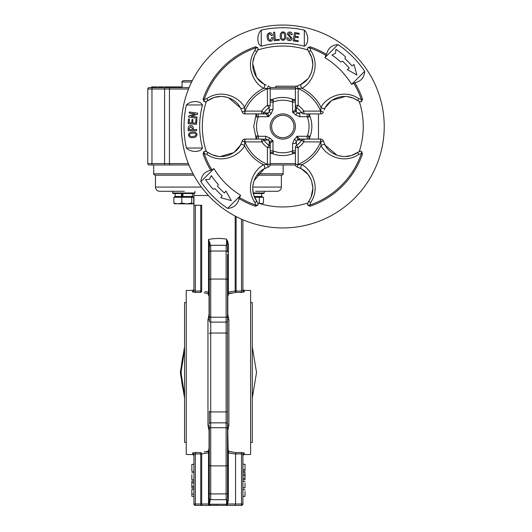 <?xml version="1.0" encoding="UTF-8"?>
<svg xmlns="http://www.w3.org/2000/svg" width="532" height="532" viewBox="0 0 532 532"><rect width="100%" height="100%" fill="white"/><g stroke="black" fill="none" stroke-linecap="round" stroke-linejoin="round"><path stroke-width="0.8" d="M192.624 133.286C190.975 133.146 189.904 133.745 189.405 135.075C190.097 136.338 191.247 136.777 192.863 136.378C194.532 136.518 195.623 135.899 196.128 134.543C195.404 133.313 194.233 132.894 192.624 133.286M188.468 135.148C188.813 133.04 190.17 132.022 192.531 132.109C194.858 131.657 196.368 132.441 197.059 134.47C196.707 136.604 195.337 137.635 192.956 137.562C190.629 138.001 189.133 137.196 188.468 135.148M190.762 126.663L189.153 128.438L189.159 129.569L192.398 129.555L192.391 128.425L190.762 126.663M188.215 128.152C188.268 126.503 189.119 125.632 190.755 125.539C192.398 125.612 193.249 126.476 193.322 128.126L193.329 129.549L196.621 129.529L196.627 130.659L188.228 130.706L188.215 128.152M195.962 119.241L196.9 119.301L196.554 124.308L188.162 123.737L188.481 118.975L189.419 119.042L189.166 122.673L191.773 122.852L191.999 119.514L192.93 119.574L192.704 122.912L195.696 123.118L195.962 119.241M189.312 111.993L197.625 113.163L197.458 114.38L191.048 116.202L197.073 117.1L196.913 118.217L188.601 117.053L188.767 115.836L195.184 113.961L189.153 113.11L189.312 111.993M298.266 40.751L298.113 41.669L293.152 40.858L294.515 32.545L299.23 33.317L299.084 34.241L295.486 33.649L295.06 36.229L298.366 36.768L298.213 37.692L294.908 37.154L294.422 40.119L298.266 40.751M290.026 35.75L292.081 38.39C291.815 39.986 290.864 40.725 289.222 40.625C287.639 40.445 286.841 39.574 286.821 37.998L287.985 37.752L289.302 39.694L290.944 38.397L287.347 34.134C287.606 32.705 288.477 32.006 289.947 32.033C291.443 32.233 292.181 33.104 292.148 34.64L291.017 34.547L289.86 33.017L288.49 34.088L290.026 35.75M284.547 36.083C284.833 34.46 284.341 33.336 283.057 32.725C281.741 33.303 281.209 34.407 281.455 36.05C281.175 37.692 281.687 38.823 282.991 39.454C284.281 38.843 284.8 37.719 284.547 36.083M283.071 31.794C285.132 32.319 286.017 33.755 285.724 36.09C285.97 38.45 285.052 39.88 282.977 40.385C280.896 39.847 279.992 38.397 280.278 36.036C280.045 33.682 280.976 32.266 283.071 31.794M279.227 39.341L279.293 40.279L274.193 40.651L273.574 32.253L274.705 32.173L275.25 39.634L279.227 39.341M271.586 37.652L272.71 37.506C273.062 39.421 272.371 40.671 270.635 41.25C268.54 41.09 267.423 39.887 267.277 37.646C266.725 35.252 267.476 33.616 269.538 32.731C271.267 32.765 272.218 33.676 272.384 35.471L271.313 35.611L269.664 33.656C268.361 34.454 267.948 35.697 268.434 37.393C268.427 39.016 269.119 39.993 270.515 40.326L271.586 37.652M225.907 191.074L224.404 193.003A88.498 88.498 0 0 1 217.515 186.26L218.32 184.544A86.749 86.749 0 0 1 211.297 175.633L209.575 179.271L205.532 179.597A93.745 93.745 0 0 0 213.126 189.226L214.901 188.587A91.996 91.996 0 0 0 222.243 195.763L220.74 197.691L231.307 200.624L225.907 191.074M345.521 56.831A93.745 93.745 0 0 0 335.892 49.243L335.559 53.286L331.928 55.009A86.749 86.749 0 0 1 340.839 62.031L342.548 61.22A88.498 88.498 0 0 1 349.291 68.109L347.369 69.619L356.912 75.019L353.979 64.452L352.058 65.955A91.996 91.996 0 0 0 344.876 58.613L345.521 56.831M270.196 126.503A12.595 12.595 0 0 1 282.791 113.908A12.595 12.595 0 0 1 295.38 126.503A12.595 12.595 0 0 1 282.791 139.091A12.595 12.595 0 0 1 270.196 126.503M261.259 46.211L261.259 30.105C257.269 33.702 256.191 43.451 261.259 46.211A83.125 83.125 0 0 1 304.317 46.211L304.317 30.105C308.294 33.676 309.405 43.444 304.317 46.211M186.4 104.97L202.499 104.97C199.733 99.883 189.964 101 186.4 104.97A98.766 98.766 0 0 0 186.4 148.029L202.499 148.029C199.746 153.103 189.99 152.019 186.4 148.029M210.732 170.253C204.647 171.59 201.362 175.407 200.883 181.691L213.957 168.624L210.732 170.253A84.302 84.302 0 0 1 203.071 153.901L203.982 151.56L205.059 151.121L207.812 152.318C220.547 161.336 235.922 154.513 240.398 145.216L242.22 141.04A2.8 2.8 0 0 1 244.886 139.091L261.671 139.091A2.8 2.733 90 0 1 263.899 140.268L261.671 141.891L261.671 139.091L265.8 139.091L261.671 139.091M239.4 197.385L239.034 198.556C237.711 204.634 233.9 207.919 227.596 208.404L240.67 195.337L239.4 197.385A83.112 83.112 0 0 0 255.699 205.073L254.934 202.506A2.8 0.372 -36 0 1 256.969 201.475L253.824 195.317M324.912 57.662A80.698 80.698 0 0 1 351.625 84.375L364.699 71.308A98.766 98.766 0 0 0 337.986 44.595L324.912 57.662L326.542 54.444C327.865 48.365 331.682 45.08 337.986 44.595M364.699 71.308C364.221 77.592 360.935 81.409 354.844 82.746L351.625 84.375M270.09 138.16A17.243 17.243 0 0 0 272.996 140.687L269.338 141.293A19.997 19.997 0 0 1 268.062 140.029L270.09 138.16L265.8 136.292L265.8 139.091L268.062 140.029L263.899 140.268A23.381 23.381 0 0 0 269.019 145.396L269.338 141.293A2.8 2.746 66.1 0 1 270.243 143.334L270.196 147.623L267.397 147.623A26.134 26.134 0 0 1 261.671 141.891L244.966 141.891L244.966 139.091M271.247 153.15C272.47 153.861 273.189 153.582 273.408 152.318L272.996 150.875L272.996 140.687L270.243 143.334M269.252 141.446A2.8 2.72 -0 0 1 270.196 143.487M269.019 145.396A2.8 2.733 -0 0 1 270.196 147.623L270.196 164.322L267.397 164.322L267.397 147.623L269.019 145.396M294.455 139.198A17.243 17.243 0 0 0 296.976 136.292L297.588 139.949A19.997 19.997 0 0 1 296.317 141.226L294.455 139.198L292.587 143.487L295.38 143.487L296.317 141.226L296.557 145.396A23.381 23.381 0 0 0 301.684 140.268L297.588 139.949A2.8 2.746 -23.9 0 1 299.622 139.052L303.912 139.091L303.912 141.891A26.134 26.134 0 0 1 298.179 147.623L295.38 147.623A2.8 2.733 -0 0 1 296.557 145.396L298.179 147.623L298.179 164.322L295.38 164.322L295.38 147.623M309.438 138.047C310.149 136.824 309.877 136.106 308.613 135.886L307.163 136.292L296.976 136.292L299.622 139.052M297.734 140.042A2.8 2.72 -90 0 1 299.782 139.091M301.684 140.268A2.8 2.733 -90 0 1 303.912 139.091L320.616 139.091L320.616 141.891L303.912 141.891L301.684 140.268M295.486 114.839A17.243 17.243 0 0 0 292.587 112.312L296.244 111.707A19.997 19.997 0 0 1 297.514 112.97L295.486 114.839L299.782 116.708L299.782 113.908L297.514 112.97L301.684 112.731A23.381 23.381 0 0 0 296.557 107.604L296.244 111.707A2.8 2.746 -113.9 0 1 295.34 109.665L295.38 105.376L298.179 105.376A26.134 26.134 0 0 1 303.912 111.108L303.912 113.908A2.8 2.733 -90 0 1 301.684 112.731L303.912 111.108L320.616 111.108L320.616 113.908L303.912 113.908M294.336 99.85C293.112 99.138 292.394 99.418 292.174 100.681L292.587 102.124L292.587 112.312L295.34 109.665M296.331 111.554A2.8 2.72 180 0 1 295.38 109.512M296.557 107.604A2.8 2.733 180 0 1 295.38 105.376L295.38 88.678L298.179 88.678L298.179 105.376L296.557 107.604M271.127 113.801A17.243 17.243 0 0 0 268.6 116.708L267.995 113.05A19.997 19.997 0 0 1 269.265 111.773L271.127 113.801L272.996 109.512L270.196 109.512L269.265 111.773L269.019 107.604A23.381 23.381 0 0 0 263.899 112.731L267.995 113.05A2.8 2.746 156.1 0 1 265.953 113.948L261.671 113.908L261.671 111.108A26.134 26.134 0 0 1 267.397 105.376L270.196 105.376A2.8 2.733 180 0 1 269.019 107.604L267.397 105.376L267.397 88.678L270.196 88.678L270.196 105.376M256.138 114.952C255.433 116.175 255.706 116.9 256.969 117.12L258.419 116.708L268.6 116.708L265.953 113.948M267.842 112.957A2.8 2.72 90 0 1 265.8 113.908M263.899 112.731A2.8 2.733 90 0 1 261.671 113.908L244.966 113.908L244.966 111.108L261.671 111.108L263.899 112.731M294.336 153.15C293.105 153.861 292.381 153.582 292.174 152.318A2.8 1.144 -0 0 1 295.38 153.455L294.036 153.302C286.535 156.315 279.041 156.315 271.546 153.302L270.196 153.455A2.8 1.144 -0 0 1 273.408 152.318M295.38 150.875L292.587 150.875A26.268 26.268 0 0 1 272.996 150.875L270.196 150.875M309.438 114.952C310.149 116.189 309.877 116.907 308.613 117.12A2.8 1.144 -90 0 1 309.744 113.908L309.597 115.258C312.603 122.752 312.603 130.247 309.597 137.741L309.744 139.091A2.8 1.144 -90 0 1 308.613 135.886M307.163 113.908L307.163 116.708A26.268 26.268 0 0 1 307.163 136.292L307.163 139.091M271.247 99.85C272.477 99.138 273.195 99.418 273.408 100.681A2.8 1.144 180 0 1 270.196 99.544L271.546 99.697C279.041 96.684 286.535 96.684 294.03 99.697L295.38 99.544A2.8 1.144 180 0 1 292.174 100.681M270.196 102.124L272.996 102.124A26.268 26.268 0 0 1 292.587 102.124L295.38 102.124M256.138 138.047C255.427 136.817 255.706 136.092 256.969 135.886A2.8 1.144 90 0 1 255.839 139.091L255.985 137.741L253.724 126.503L255.985 115.258L255.839 113.908A2.8 1.144 90 0 1 256.969 117.12M258.419 139.091L258.419 136.292A26.268 26.268 0 0 1 258.419 116.708L258.419 113.908M320.616 139.091L320.696 139.091A2.8 2.8 0 0 1 323.356 141.04L320.616 141.891A40.838 40.838 0 0 1 298.179 164.322L297.328 167.068A2.8 2.8 0 0 1 295.38 164.401L295.38 164.322M320.696 139.091L321.009 145.721A2.8 1.749 -29.4 0 1 325.178 145.216C329.641 154.539 345.135 161.316 357.763 152.318L360.523 151.121L361.6 151.56L362.511 153.901L361.361 153.595L358.794 154.36A2.8 0.372 -126 0 1 357.763 152.318L351.605 155.47M270.196 164.322L270.196 164.401A2.8 2.8 0 0 1 268.248 167.068L267.397 164.322A40.838 40.838 0 0 1 244.966 141.891L242.22 141.04L241.435 143.141M270.196 164.401L263.573 164.72A2.8 1.749 60.6 0 1 264.072 168.89C254.748 173.346 247.978 188.84 256.969 201.475L258.173 204.228L257.727 205.305L255.387 206.223L255.699 205.073A2.8 0.559 0.5 0 1 257.727 205.305M244.966 113.908L244.886 113.908A2.8 2.8 0 0 1 242.22 111.959L244.966 111.108A40.838 40.838 0 0 1 267.397 88.678L268.248 85.931A2.8 2.8 0 0 1 270.196 88.598L270.196 88.678M244.886 113.908L244.574 107.284A2.8 1.749 150.6 0 1 240.398 107.783C235.942 98.46 220.448 91.684 207.812 100.681L205.059 101.885L203.982 101.439L203.071 99.098L204.215 99.404L206.788 98.639A2.8 0.372 54 0 1 207.812 100.681L213.97 97.529M295.38 88.678L295.38 88.598A2.8 2.8 0 0 1 297.328 85.931L298.179 88.678A40.838 40.838 0 0 1 320.616 111.108L323.356 111.959A2.8 2.8 0 0 1 320.696 113.908L320.616 113.908M295.38 88.598L302.01 88.285A2.8 1.749 -119.4 0 1 301.504 84.109C308.334 80.458 312.124 73.975 312.876 64.651C312.902 60.03 311.486 55.654 308.613 51.524L307.41 48.771L307.855 47.694L310.189 46.776L309.883 47.927L310.648 50.5A2.8 0.372 144 0 1 308.613 51.524L311.759 57.682L312.876 64.651L311.692 71.813M308.613 117.12L307.163 116.708L299.782 116.708M310.648 50.5C320.51 64.724 312.59 82.713 302.01 88.285A42.779 42.779 0 0 1 321.009 107.284L320.696 113.908M292.174 152.318L292.587 150.875L292.587 143.487M358.794 154.36C344.563 164.215 326.575 156.295 321.009 145.721A42.779 42.779 0 0 1 302.01 164.72L295.38 164.401M256.969 135.886L258.419 136.292L265.8 136.292M254.934 202.506C245.072 188.275 252.993 170.287 263.573 164.72A42.779 42.779 0 0 1 244.574 145.721L244.886 139.091M273.408 100.681L272.996 102.124L272.996 109.512M206.788 98.639C221.013 88.784 239.008 96.704 244.574 107.284A42.779 42.779 0 0 1 263.573 88.285L270.196 88.598M297.328 85.931L301.504 84.109M326.183 55.614A83.112 83.112 0 0 0 309.883 47.927A2.8 0.559 -179.5 0 1 307.855 47.694M257.801 50.028L257.801 50.028A80.452 80.452 0 0 1 307.782 50.028L307.609 49.536M311.486 72.399L308.826 77.473M307.742 78.896L300.66 84.561M264.072 84.109A2.8 1.749 -60.6 0 1 263.573 88.285C253.046 82.706 245.039 64.831 254.934 50.5L255.699 47.927L255.387 46.776L257.727 47.694L258.173 48.771L256.969 51.524C247.959 64.259 254.775 79.634 264.072 84.109L266.153 85.14M203.982 101.439A2.8 0.559 90.5 0 0 204.215 99.404A83.112 83.112 0 0 1 255.699 47.927A2.8 0.559 -0.5 0 0 257.727 47.694M254.934 50.5A2.8 0.372 36 0 0 256.969 51.524L254.742 55.341M252.826 62.35L254.449 56M263.978 84.056L257.089 77.938M256.57 77.207L252.727 63.8M242.22 111.959L240.398 107.783L228.567 97.762M206.316 151.494L206.316 151.494A80.452 80.452 0 0 1 206.316 101.506L205.831 101.685M214.183 97.462L220.78 96.418M222.542 96.478L227.45 97.389M240.497 107.956L240.777 108.481M218.639 156.461L212.295 154.839M211.63 154.553L207.812 152.318A2.8 0.372 -54 0 1 206.788 154.36L204.215 153.595L203.071 153.901M240.344 145.309L234.226 152.205M233.495 152.717L220.088 156.568M211.902 169.894A83.112 83.112 0 0 1 204.215 153.595A2.8 0.559 -90.5 0 0 203.982 151.56M206.788 154.36C221.119 164.248 239.001 156.248 244.574 145.721A2.8 1.749 -150.6 0 0 240.398 145.216M307.782 202.971L307.782 202.971A80.452 80.452 0 0 1 257.801 202.971L257.973 203.463M253.757 195.111L252.707 188.508M252.767 186.745L253.678 181.844M254.05 180.72L264.078 168.89L268.248 167.068M264.244 168.797L264.77 168.511M311.592 180.9L312.876 188.348L311.147 196.953M310.522 198.33L308.613 201.475C311.493 197.325 312.909 192.95 312.876 188.348C312.151 179.065 308.361 172.581 301.504 168.89L307.988 174.41M362.511 153.901A84.302 84.302 0 0 1 310.189 206.223L309.883 205.073L310.648 202.506C320.543 188.175 312.537 170.293 302.01 164.72A2.8 1.749 119.4 0 0 301.504 168.89L297.395 167.088M297.541 167.134L299.589 167.926M307.995 174.423L310.881 179.124M310.189 206.223L307.855 205.305L307.41 204.228L308.613 201.475A2.8 0.372 -144 0 1 310.648 202.506M361.6 151.56A2.8 0.559 -89.5 0 0 361.361 153.595A83.112 83.112 0 0 1 309.883 205.073A2.8 0.559 179.5 0 0 307.855 205.305M323.356 141.04L325.178 145.216L337.009 155.238M359.266 101.506L359.266 101.506A80.452 80.452 0 0 1 359.266 151.494L359.752 151.314M351.399 155.537L344.796 156.581M343.034 156.528L338.133 155.61M325.085 145.043L324.806 144.518M346.944 96.538L353.288 98.161M353.953 98.453L357.763 100.681C345.029 91.664 329.654 98.487 325.178 107.783L324.148 109.858M325.232 107.69L331.356 100.801M332.081 100.282L345.494 96.432M362.511 99.098L361.6 101.439L360.523 101.885L357.763 100.681A2.8 0.372 126 0 1 358.794 98.639L361.361 99.404L362.511 99.098A84.302 84.302 0 0 0 354.844 82.746M353.674 83.112A83.112 83.112 0 0 1 361.361 99.404A2.8 0.559 89.5 0 0 361.6 101.439M358.794 98.639C344.463 88.751 326.582 96.751 321.009 107.284A2.8 1.749 29.4 0 0 325.178 107.783M258.053 203.729L258.153 204.142M360.018 151.234L360.43 151.135M307.529 49.27L307.43 48.858M205.565 101.765L205.153 101.865M240.67 195.337A80.698 80.698 0 0 1 213.957 168.624M181.352 126.503A101.439 101.439 0 0 0 282.791 227.942A101.439 101.439 0 0 0 384.23 126.503A101.439 101.439 0 0 0 282.791 25.057A101.439 101.439 0 0 0 181.352 126.503M200.883 181.691A98.766 98.766 0 0 0 227.596 208.404M304.317 30.105A98.766 98.766 0 0 0 261.259 30.105M202.499 148.029A83.125 83.125 0 0 1 202.499 104.97M282.791 115.304A11.192 11.192 0 0 0 271.599 126.503A11.192 11.192 0 0 0 282.791 137.695A11.192 11.192 0 0 0 293.983 126.503A11.192 11.192 0 0 0 282.791 115.304M193.801 175.194L155.111 175.194C153.808 174.576 153.342 174.11 153.715 173.791L193.05 173.791M270.017 87.6L295.566 87.6M151.966 87.6L151.966 89.004L147.77 89.004A1.397 1.397 0 0 1 149.166 87.6L189.106 87.6M149.166 164.98A1.397 1.397 0 0 1 147.77 163.577L164.594 163.577L164.594 164.98L188.933 164.98L149.166 164.98A1.397 1.397 0 0 1 147.77 163.577L147.77 89.004A1.397 1.397 0 0 1 149.166 87.6M295.44 164.98L270.136 164.98M164.594 87.6L164.594 89.004L151.966 89.004L151.966 164.98L153.715 164.98L153.715 173.791M164.521 87.6L164.521 86.902L170.612 86.902L170.612 87.6M170.612 86.902L182.05 86.902M174.489 86.902L174.489 87.6M175.713 86.902L175.713 87.6M171.736 86.902L171.736 87.6M171.789 86.902L171.789 87.6M169.528 86.902L169.528 87.6M163.344 87.6L163.344 86.902L158.19 86.902L158.19 87.6M160.744 86.902L160.744 87.6M159.321 86.902L159.321 87.6M154.36 86.902L151.613 86.902L151.613 87.6L154.36 87.6L154.36 86.902L157.06 86.902L157.06 87.6M296.73 86.204L275.829 86.204L275.829 87.6M275.829 86.204L275.709 87.6M191.626 82.008L182.05 82.008C181.585 81.835 182.05 81.369 183.447 80.605L192.325 80.605M147.77 89.004L147.77 163.577M318.469 113.908L318.469 139.091M258.1 173.791L283.137 173.791C283.516 174.11 283.051 174.576 281.741 175.194L256.996 175.194M228.9 425.055L228.9 425.035A1.397 0.891 -0 0 0 227.523 425.926M209.335 492.858A1.397 1.057 0 0 0 210.732 493.915L210.732 499.681C210.393 500.033 209.927 499.568 209.335 498.278L209.335 425.926A1.397 0.891 0 0 0 207.959 425.035L207.959 319.918L209.063 314.219L208.418 317.737A1.397 0.891 20.6 0 0 209.335 317.671M209.335 320.849L209.335 246.675C209.927 245.385 210.393 244.92 210.732 245.279L210.732 493.915L226.12 493.915L226.12 465.892L210.732 465.892A1.397 1.057 0 0 1 209.335 464.835M191.846 474.75L191.846 479.791L193.941 479.791L193.941 481.161L191.846 481.161L191.846 487.97L193.941 487.97L193.941 489.347L191.846 489.347L191.846 496.283L193.941 496.283L193.941 504.004L193.941 454.414L193.941 464.343L191.846 464.343L191.846 471.279L193.941 471.299L193.941 472.722L191.846 472.722M227.523 263.44L227.523 498.278C226.931 499.568 226.466 500.033 226.12 499.681L226.12 493.915A1.397 1.057 0 0 0 227.523 492.858M281.388 175.194L281.388 187.084A4.196 4.196 0 0 1 277.192 191.281L255.579 191.281M172.607 192.963L194.991 192.963L194.433 193.522L173.166 193.522L172.607 192.963L172.893 191.281L159.66 191.281A4.196 4.196 0 0 1 155.464 187.084L201.428 187.084M184.318 191.281L172.893 191.281M193.455 193.522A4.196 4.196 0 0 1 193.941 195.477L193.941 288.976C193.355 290.259 192.897 290.725 192.564 290.379L192.564 291.915L195.364 292.454L195.344 291.09L193.941 290.545L193.941 205.272L195.344 205.272L195.344 291.09L200.73 290.997L200.73 205.272L195.344 205.272M155.464 175.194L155.464 187.084M204.893 291.603L208.504 292.121L208.504 239.526C214.423 238.236 220.448 238.103 226.592 239.134L228.354 244.747L227.523 244.747L226.552 239.127M228.354 244.747L228.354 290.745L228.148 288.211L227.523 288.351M231.912 291.609L228.354 292.121L235.171 290.997L235.171 216.072M244.288 290.379C243.955 290.725 243.496 290.259 242.911 288.976L242.911 290.545L241.515 291.09L241.488 292.454L244.288 291.915L244.288 290.379L250.612 290.485L250.612 454.468L244.288 454.581C243.955 454.228 243.496 454.694 242.911 455.977L242.911 504.004L242.911 496.349L245.013 496.349L242.911 496.216M227.523 294.196A1.397 1.277 41.1 0 0 228.441 294.655L227.796 296.344L227.796 314.219L228.9 319.918A1.397 0.891 0 0 1 227.523 319.027M241.488 292.454L236.102 292.361L228.9 293.77A1.397 1.337 0 0 1 227.523 292.434L227.523 290.745L228.354 290.745L228.354 292.121A1.397 0.565 -96.4 0 0 228.9 293.465L232.717 292.952M192.564 290.379L186.247 290.485L186.247 454.468L192.564 454.581L192.564 453.038A1.397 1.37 180 0 1 193.941 454.414L195.344 453.863L195.344 504.004L200.73 504.004L200.73 453.962L195.344 453.863L195.364 452.499L192.564 453.038M209.335 450.764A1.397 1.277 41.1 0 0 208.418 450.298L209.063 448.596L209.063 430.734L207.959 425.035M204.135 452.001L207.959 451.183A1.397 1.337 0 0 1 209.335 452.519L209.335 454.215L208.504 454.215L208.504 452.832L201.688 453.962L201.688 504.004L208.504 504.004L208.504 454.215M207.959 451.495A1.397 0.565 -96.4 0 1 208.504 452.832L209.335 452.832A1.397 1.343 0 0 0 207.959 451.495L204.547 451.941M210.246 243.949L208.504 239.526L209.335 244.747L209.335 276.959L209.335 244.747A1.397 0.851 0 0 1 210.246 243.949L210.253 244.208M227.523 464.835A1.397 1.057 0 0 1 226.12 465.892L226.12 422.854L210.732 422.854A1.397 1.184 0 0 0 209.335 424.037L209.335 411.289A1.397 0.638 0 0 0 210.732 411.921L226.12 411.921L226.12 333.032A1.397 0.638 0 0 1 227.523 333.664M232.73 452.001L228.9 451.495L236.102 452.599L235.563 454.042L235.563 504.004L242.911 504.004A1.397 1.397 0 0 1 241.515 505.4L209.741 505.4L208.837 504.004L209.335 500.193L210.26 500.998L209.189 504.223L226.612 504.256L226.539 499.615M209.069 505.4A1.397 0.565 -90 0 1 208.504 504.004L209.189 504.223L209.741 505.4L195.344 505.4A1.397 1.397 0 0 1 193.941 504.004L195.344 504.004L195.344 505.4A1.397 1.397 0 0 1 193.941 504.004M218.187 504.356L210.24 504.256A1.397 0.499 -90 0 0 210.732 505.4L226.984 505.4L227.503 504.004L235.563 504.004L234.984 505.4M209.335 244.747L209.335 247.992M242.911 489.759L245.013 489.759L242.911 489.6L242.911 487.97L245.013 487.837L242.911 487.837M242.911 481.38L245.013 481.38L242.911 481.221L242.911 479.605L245.013 479.605L245.013 478.348L242.911 478.348M245.013 478.348L245.013 472.29L242.911 472.29L242.911 471.086L245.013 471.086L245.013 469.576L242.911 469.576M245.013 469.576L245.013 464.276L242.911 464.276L242.911 454.414A1.397 1.37 180 0 1 244.288 453.038L241.488 452.499L241.515 453.863L242.911 454.414M228.9 451.495A1.397 1.343 -0 0 0 227.523 452.832L227.523 452.519A1.397 1.337 0 0 1 228.9 451.183L228.441 450.298L228.9 451.495A1.397 0.565 -83.6 0 0 228.354 452.832L228.354 467.994L227.523 467.994M228.354 292.121L227.523 292.434M204.547 293.019L207.959 293.465A1.397 0.565 96.4 0 0 208.504 292.121L209.335 292.434A1.397 1.337 0 0 1 207.959 293.77L208.418 294.655L207.959 293.465L204.155 292.959M209.335 333.664A1.397 0.638 0 0 1 210.732 333.032L226.12 333.032L226.12 245.279C226.466 244.92 226.931 245.385 227.523 246.675L227.523 252.095A1.397 1.057 0 0 0 226.12 251.038L210.732 251.038A1.397 1.057 0 0 0 209.335 252.095M227.523 285.95L227.523 254.369M208.504 467.994L209.335 467.994L209.335 500.193M209.335 314.199A1.397 0.991 -0 0 1 209.063 314.219L209.063 296.357L208.225 294.429M192.564 291.915L192.564 291.915A1.397 1.37 0 0 0 193.941 290.545M207.959 319.905L207.959 319.918A1.397 0.891 0 0 0 209.335 319.027M200.73 205.272L201.688 205.272L201.688 290.997A1.397 0.944 -78.7 0 1 200.757 292.361L195.364 292.454M228.9 319.918L228.9 425.035L227.796 430.734L228.148 449.866M244.288 453.038L244.288 454.581M228.627 450.531L228.441 450.298A1.397 1.277 -41.1 0 0 227.523 450.764M227.982 449.5L227.796 430.734A1.397 0.991 -0 0 0 227.523 430.754M228.441 427.216L228.441 427.216A1.397 0.891 20.6 0 0 227.523 427.289M242.911 290.545L242.911 219.776L242.911 290.545A1.397 1.37 180 0 0 244.288 291.915M227.929 281.774L228.102 280.012M228.354 244.707L227.836 241.774M227.563 241.049L227.27 240.404M224.89 238.861L222.403 238.602M209.335 279.506L208.704 279.652M208.936 286.03L208.763 287.779M209.335 288.351L208.704 288.218L208.504 290.745L209.335 290.745M228.354 500.193L227.503 504.004L226.965 504.216L227.523 500.193L228.354 500.193L228.354 467.994M235.563 454.042L227.523 452.832M209.867 505.4L210.732 505.4M226.546 245.345L226.592 239.134M226.599 501.078L226.579 504.256M226.546 499.728L226.579 500.366M236.128 216.571L236.102 292.361A1.397 0.944 78.7 0 1 235.171 290.997L241.515 291.09L241.515 219.164M226.965 504.216L226.12 505.4A1.397 0.499 -90 0 0 226.612 504.256L226.965 504.216A1.397 0.851 -90 0 1 226.871 504.682M191.846 494.062L193.941 494.062M191.846 482.803L193.941 482.803M191.846 486.401L193.941 486.401M191.846 486.467L193.941 486.467M245.013 496.216L245.013 491.375M245.013 487.837L245.013 482.996M245.013 475.668L242.911 475.668M245.013 474.158L242.911 474.158M209.335 276.959L208.504 276.959M209.335 294.196A1.397 1.277 -41.1 0 1 208.418 294.655M209.335 427.289A1.397 0.891 -20.6 0 0 208.418 427.216M200.757 452.599A1.397 0.944 -101.3 0 1 201.688 453.962L200.73 453.962L200.757 452.599L195.364 452.499M208.704 465.314L209.335 465.453M208.704 456.735L209.335 456.602M228.354 276.959L227.523 276.959M228.148 279.639L227.523 279.506M228.441 317.737A1.397 0.891 -20.6 0 1 227.523 317.671M228.354 454.215L227.523 454.215M228.148 456.735L227.523 456.602M228.148 465.314L227.523 465.453M254.575 197.299L259.33 197.299L259.33 203.064L261.405 203.876L263.486 203.064L260.747 203.876M259.33 203.064L258.658 203.251M259.33 197.299L263.486 197.299L263.486 203.064M254.23 196.461L262.15 196.461L262.15 197.299M253.312 193.522L263.692 193.522L264.251 192.963L264.251 191.281M253.185 192.963L264.251 192.963M174.536 203.776L186.779 203.876L181.818 203.064L177.848 203.876L173.878 203.064L174.868 203.876M192.897 203.876L186.779 203.876L191.739 203.064L192.73 203.876L193.721 203.064L193.721 197.299L191.739 197.299L191.739 203.064M173.878 203.064L173.878 197.299L191.739 197.299M181.818 197.299L181.818 203.064M174.702 197.299L174.702 196.461L192.897 196.461L192.897 197.299M182.017 193.522L181.924 196.461M182.908 193.522L182.908 196.461M181.465 193.522L181.465 196.461M250.612 302.588L252.288 302.588L252.288 442.365L250.612 442.365M186.247 302.588L184.564 302.588L184.564 442.365L186.247 442.365M203.071 99.098A84.302 84.302 0 0 1 255.387 46.776M310.189 46.776A84.302 84.302 0 0 1 326.542 54.444M255.387 206.223A84.302 84.302 0 0 1 239.034 198.556M295.38 89.004L270.196 89.004M170.413 87.6A1.397 0.971 90 0 0 169.442 89.004L164.594 89.004L164.594 163.577L169.442 163.577A1.397 0.971 90 0 0 170.413 164.98M270.196 163.577L295.38 163.577M188.534 89.004L169.442 89.004L169.442 163.577L188.368 163.577M176.444 87.6L176.444 86.902M180.9 87.6L180.9 86.902M209.335 280.118A1.397 1.057 0 0 1 210.732 279.061L226.12 279.061A1.397 1.057 0 0 1 227.523 280.118M209.335 428.905A1.397 1.184 0 0 1 210.732 427.721L226.12 427.721A1.397 1.184 -0 0 1 227.523 428.905M252.747 187.084L281.388 187.084M227.523 424.037A1.397 1.184 -0 0 0 226.12 422.854L226.12 411.921A1.397 0.638 0 0 0 227.523 411.289M208.411 195.477L193.941 195.477M209.335 430.754A1.397 0.991 0 0 0 209.063 430.734L209.063 448.596A1.397 1.29 -0 0 1 209.335 448.622M209.335 316.048A1.397 1.184 0 0 0 210.732 317.232L226.12 317.232A1.397 1.184 -0 0 0 227.523 316.048M209.335 320.916A1.397 1.184 0 0 0 210.732 322.099L226.12 322.099A1.397 1.184 -0 0 0 227.523 320.916M236.102 452.599L241.488 452.499M242.911 504.004A1.397 1.397 0 0 1 241.515 505.4L241.515 453.863L235.57 453.969M200.757 292.361L200.73 290.997L201.688 290.997M200.73 505.4L200.73 504.004L201.688 504.004A1.397 0.958 -90 0 0 202.645 505.4M209.335 278.435L208.571 278.549M209.335 292.121A1.397 1.343 0 0 1 207.959 293.465M208.571 466.404L209.335 466.517M228.281 278.549L227.523 278.435M228.9 293.465A1.397 1.343 -0 0 1 227.523 292.121M228.281 466.404L227.523 466.517M182.017 195.902L182.908 195.902M184.564 350.222A51.365 34.148 -90 0 0 181.193 372.48A51.365 34.148 -90 0 0 184.564 394.737M258.173 48.771L257.973 49.536M205.059 151.121L205.831 151.314M307.41 204.228L307.609 203.463M360.523 101.885L359.752 101.685M178.493 87.6L178.493 86.902M180.401 87.6L180.401 86.902M182.05 82.008L182.05 87.6M283.137 173.791L283.137 164.98M226.12 499.681L210.732 499.681M226.12 245.279L210.732 245.279M192.564 454.581C192.897 454.228 193.355 454.694 193.941 455.977M245.013 479.605L242.911 479.605M261.644 193.522L261.644 196.461M192.391 193.522L192.391 196.461M175.208 193.522L175.208 196.461M194.991 192.963L194.991 191.281M184.564 395.376L181.02 372.48L184.564 349.584M184.564 398.062L180.321 372.48L184.564 346.891M252.288 398.062L256.53 372.48L252.288 346.891"/></g></svg>
